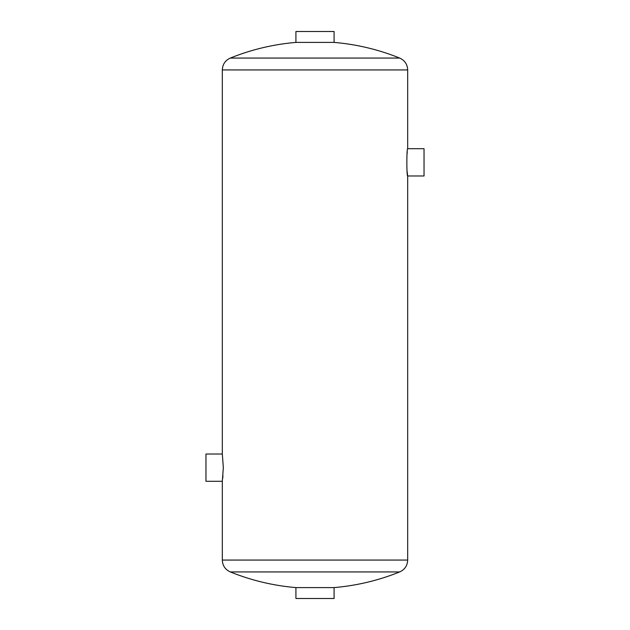 <?xml version="1.0" encoding="UTF-8"?>
<svg xmlns="http://www.w3.org/2000/svg" width="630" height="630" viewBox="0 0 630 630"><rect width="100%" height="100%" fill="white"/><g stroke="black" fill="none" stroke-linecap="round" stroke-linejoin="round"><path stroke-width="0.94" d="M295.919 42.407L334.081 42.407L334.081 31.5L295.919 31.5L295.919 42.407C273.27 44.344 251.401 49.565 230.312 58.07C225.241 60.401 222.579 64.355 222.319 69.93L222.319 454.025L223.327 467.657L222.319 481.281L222.319 560.07L407.681 560.07L407.681 175.975L407.185 172.014M222.673 478.603L222.965 475.776M407.681 148.719C406.586 147.869 406.586 176.817 407.681 175.975L424.037 175.975L424.037 148.719L407.681 148.719L407.681 69.93C407.421 64.355 404.759 60.401 399.688 58.07A225.894 225.894 0 0 0 334.081 42.407M407.169 171.903L407.067 170.864M407.035 154.224L407.279 151.806M230.312 571.93A225.894 225.894 0 0 0 295.919 587.593L334.081 587.593C356.73 585.656 378.599 580.435 399.688 571.93L230.312 571.93C225.241 569.599 222.579 565.645 222.319 560.07M334.081 587.593L334.081 598.5L295.919 598.5L295.919 587.593M222.319 481.281L205.963 481.281L205.963 454.025L222.319 454.025M222.319 69.93L407.681 69.93M230.312 58.07L399.688 58.07M399.688 571.93C404.759 569.599 407.421 565.645 407.681 560.07"/></g></svg>
